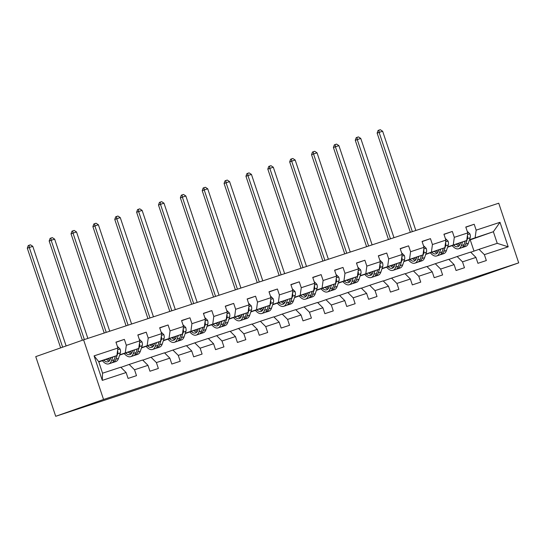 <?xml version="1.0" encoding="UTF-8"?>
<svg xmlns="http://www.w3.org/2000/svg" width="546" height="546" viewBox="0 0 546 546"><rect width="100%" height="100%" fill="white"/><g stroke="black" fill="none" stroke-linecap="round" stroke-linejoin="round"><path stroke-width="0.82" d="M274.051 343.7L242.567 354.395L274.051 343.7M331.715 324.843L304.545 334.002L331.675 324.727M103.549 399.474L55.712 416.298L470.864 279.689L518.7 262.872L103.549 399.474L83.586 339.817L498.737 203.208L518.7 262.872M295.038 336.8L261.759 348.082L295.031 336.786M299.604 335.278L316.639 329.682L282.978 341.1L299.604 335.278M465.847 227.197L474.194 224.263L465.786 227.027L467.758 232.917L454.299 237.339L452.334 231.456L443.925 234.227L445.891 240.11L432.439 244.54L430.466 238.65L422.058 241.421L424.024 247.304L410.572 251.733L408.599 245.843L400.191 248.614L402.163 254.497L388.704 258.927L386.739 253.044L378.33 255.808L380.296 261.691L366.844 266.12L364.871 260.237L356.463 263.001L358.435 268.885L344.976 273.314L343.011 267.431L334.596 270.195L336.568 276.085L323.109 280.507L321.144 274.624L312.735 277.388L314.701 283.278L301.249 287.708L299.276 281.818L290.868 284.589L292.84 290.472L279.381 294.901L277.416 289.011L269.001 291.782L270.973 297.666L257.514 302.095L255.548 296.205L247.14 298.976L249.106 304.859L235.654 309.289L233.681 303.405L225.273 306.17L227.245 312.053L213.786 316.482L211.821 310.599L203.405 313.363L205.378 319.253L191.926 323.676L189.953 317.792L181.545 320.557L183.511 326.447L170.059 330.869L168.086 324.986L159.678 327.757L161.65 333.64L148.191 338.07L146.226 332.18L137.817 334.951L139.783 340.834L126.331 345.263L124.358 339.373L115.95 342.144L117.916 348.027L94.089 355.869L102.293 380.378L102.552 373.205L120.768 367.212L126.119 372.536L128.085 378.426L136.5 375.655L134.528 369.772L129.184 364.441L142.636 360.012L147.986 365.342L149.952 371.225L158.36 368.461L156.395 362.578L151.044 357.248L164.503 352.818L169.847 358.149L171.819 364.032L180.228 361.268L178.255 355.378L172.911 350.054L186.363 345.625L191.714 350.955L193.68 356.838L202.095 354.074L200.123 348.184L194.779 342.861L208.231 338.431L213.582 343.762L215.547 349.645L223.956 346.874L221.99 340.991L216.639 335.66L230.098 331.238L235.442 336.561L237.414 342.451L245.823 339.68L243.85 333.797L238.506 328.467L251.959 324.044L257.309 329.368L259.275 335.258L267.69 332.487L265.718 326.604L260.374 321.273L273.826 316.844L279.17 322.174L281.142 328.057L289.551 325.293L287.585 319.41L282.234 314.08L295.693 309.65L301.037 314.981L303.01 320.864L311.418 318.1L309.445 312.216L304.102 306.886L317.554 302.457L322.904 307.787L324.87 313.67L333.278 310.906L331.313 305.016L325.962 299.693L339.421 295.263L344.765 300.593L346.737 306.477L355.146 303.712L353.18 297.823L347.829 292.499L361.288 288.07L366.632 293.4L368.605 299.283L377.013 296.512L375.041 290.629L369.697 285.299L383.149 280.876L388.499 286.2L390.465 292.09L398.873 289.319L396.908 283.435L391.557 278.105L405.016 273.683L410.36 279.006L412.332 284.896L420.741 282.125L418.775 276.242L413.424 270.912L426.883 266.482L432.227 271.812L434.2 277.696L442.608 274.931L440.636 269.048L435.292 263.718L448.744 259.289L454.095 264.619L456.06 270.502L464.469 267.738L462.503 261.848L457.152 256.524L470.611 252.095L475.955 257.425L477.927 263.308L486.336 260.544L484.37 254.654L479.019 249.331L497.242 243.332L493.359 231.722L469.533 239.687M474.194 224.263L476.167 230.146L499.993 222.311L508.196 246.819L484.37 254.654M475.955 257.425L462.503 261.848M454.095 264.619L440.636 269.048M432.227 271.812L418.775 276.242M410.36 279.006L396.908 283.435M388.499 286.2L375.041 290.629M366.632 293.4L353.18 297.823M344.765 300.593L331.313 305.016M322.904 307.787L309.445 312.216M301.037 314.981L287.585 319.41M279.17 322.174L265.718 326.604M257.309 329.368L243.85 333.797M235.442 336.561L221.99 340.991M213.582 343.762L200.123 348.184M191.714 350.955L178.255 355.378M169.847 358.149L156.395 362.578M147.986 365.342L134.528 369.772M126.119 372.536L102.293 380.378M447.665 246.881L466.728 240.486L447.556 247.229M430.466 252.935L430.35 252.791A13.008 6.463 71.8 0 0 436.752 255.951L439.421 255.078A13.008 6.463 71.8 0 0 442.151 251.856L439.489 252.737A13.008 6.463 71.8 0 1 436.752 255.951M448.887 259.432L457.152 256.524M466.728 240.486L467.758 232.917M453.269 244.915L454.299 237.339M425.805 254.081L444.86 247.679L425.689 254.422M427.02 266.625L435.292 263.718M444.86 247.679L445.891 240.11M431.408 252.109L432.439 244.54M403.938 261.275L422.993 254.873L403.822 261.616M405.159 273.819L413.424 270.912M422.993 254.873L424.024 247.304M409.541 259.302L410.572 251.733M382.07 268.468L401.133 262.073L381.961 268.809M364.871 274.515L364.755 274.379A13.008 6.463 71.8 0 0 371.157 277.539L373.826 276.658A13.008 6.463 71.8 0 0 376.556 273.444L373.894 274.317A13.008 6.463 71.8 0 1 371.157 277.539M383.292 281.013L391.557 278.105M401.133 262.073L402.163 254.497M387.674 266.496L388.704 258.927M360.21 275.662L379.265 269.267L360.094 276.003M343.004 281.709L342.888 281.572A13.008 6.463 71.8 0 0 349.297 284.732L351.958 283.852A13.008 6.463 71.8 0 0 354.688 280.637L352.027 281.511A13.008 6.463 71.8 0 1 349.297 284.732M361.425 288.206L369.697 285.299M379.265 269.267L380.296 261.691M365.813 273.689L366.844 266.12M338.343 282.855L357.398 276.46L338.227 283.203M320.823 289.018L321.028 288.766A13.008 6.463 71.8 0 0 327.429 291.926L330.091 291.052A13.008 6.463 71.8 0 0 332.821 287.831L330.159 288.704A13.008 6.463 71.8 0 1 327.429 291.926M339.564 295.406L347.829 292.499M357.398 276.46L358.435 268.885M343.946 280.89L344.976 273.314M316.475 290.049L335.537 283.654L316.366 290.397M317.697 302.6L325.962 299.693M335.537 283.654L336.568 276.085M322.079 288.083L323.109 280.507M294.615 297.242L313.67 290.847L294.499 297.59M295.83 309.794L304.102 306.886M313.67 290.847L314.701 283.278M300.218 295.277L301.249 287.708M272.747 304.443L291.81 298.041L272.631 304.784M255.228 310.599L255.432 310.346A13.008 6.463 71.8 0 0 261.834 313.506L264.496 312.633A13.008 6.463 71.8 0 0 267.233 309.411L264.564 310.292A13.008 6.463 71.8 0 1 261.834 313.506M273.969 316.987L282.234 314.08M291.81 298.041L292.84 290.472M278.351 302.47L279.381 294.901M250.887 311.636L269.942 305.234L250.771 311.978M233.681 317.683L233.565 317.547A13.008 6.463 71.8 0 0 239.974 320.707L242.636 319.826A13.008 6.463 71.8 0 0 245.366 316.612L242.704 317.485A13.008 6.463 71.8 0 1 239.974 320.707M252.102 324.181L260.374 321.273M269.942 305.234L270.973 297.666M256.483 309.664L257.514 302.095M229.02 318.83L248.075 312.435L228.904 319.171M211.5 324.986L211.705 324.74A13.008 6.463 71.8 0 0 218.107 327.9L220.768 327.02A13.008 6.463 71.8 0 0 223.498 323.805L220.837 324.679A13.008 6.463 71.8 0 1 218.107 327.9M230.235 331.374L238.506 328.467M248.075 312.435L249.106 304.859M234.623 316.857L235.654 309.289M207.152 326.023L226.215 319.628L207.043 326.365M189.953 332.07L189.837 331.934A13.008 6.463 71.8 0 0 196.239 335.094L198.901 334.213A13.008 6.463 71.8 0 0 201.638 330.999L198.969 331.872A13.008 6.463 71.8 0 1 196.239 335.094M208.374 338.568L216.639 335.66M226.215 319.628L227.245 312.053M212.756 324.051L213.786 316.482M185.292 333.217L204.347 326.822L185.176 333.565M167.772 339.38L167.97 339.127A13.008 6.463 71.8 0 0 174.379 342.287L177.04 341.414A13.008 6.463 71.8 0 0 179.77 338.192L177.109 339.066A13.008 6.463 71.8 0 1 174.379 342.287M186.507 345.768L194.779 342.861M204.347 326.822L205.378 319.253M190.888 331.251L191.926 323.676M163.425 340.411L182.48 334.015L163.309 340.759M164.639 352.962L172.911 350.054M182.48 334.015L183.511 326.447M169.028 338.445L170.059 330.869M141.557 347.611L160.62 341.209L141.448 347.952M124.038 353.767L124.242 353.515A13.008 6.463 71.8 0 0 130.644 356.675L133.306 355.801A13.008 6.463 71.8 0 0 136.043 352.579L133.374 353.46A13.008 6.463 71.8 0 1 130.644 356.675M142.779 360.155L151.044 357.248M160.62 341.209L161.65 333.64M147.161 345.638L148.191 338.07M119.697 354.804L138.752 348.403L119.581 355.146M102.491 360.851L102.375 360.708A13.008 6.463 71.8 0 0 108.784 363.868L111.445 362.994A13.008 6.463 71.8 0 0 114.175 359.773L111.514 360.653A13.008 6.463 71.8 0 1 108.784 363.868M120.912 367.349L129.184 364.441M138.752 348.403L139.783 340.834M125.293 352.832L126.331 345.263M94.089 355.869L98.669 361.595L116.885 355.596L98.792 361.964M116.885 355.596L117.916 348.027M55.712 416.298L35.749 356.634L83.586 339.817M98.669 361.595L102.552 373.205M452.013 245.85L452.218 245.598A13.008 6.463 71.8 0 0 458.62 248.758L461.281 247.884A13.008 6.463 71.8 0 0 464.011 244.663L461.35 245.536A13.008 6.463 71.8 0 1 458.62 248.758M473.996 251.092L470.236 239.851L469.383 240.131M470.236 239.851L493.359 231.722L499.993 222.311M470.754 252.238L479.019 249.331M451.535 245.83L451.958 245.686M429.668 253.023L430.098 252.88M407.801 260.217L408.231 260.073M385.94 267.41L386.363 267.274M364.073 274.604L364.503 274.467M342.205 281.804L342.635 281.661M320.345 288.998L320.768 288.854M298.478 296.191L298.908 296.048M276.61 303.385L277.04 303.242M254.75 310.578L255.173 310.442M232.883 317.772L233.313 317.635M211.015 324.966L211.445 324.829M189.155 332.166L189.578 332.023M167.288 339.359L167.718 339.216M145.42 346.553L145.85 346.41M123.56 353.747L123.99 353.603M101.692 360.94L102.122 360.804M508.196 246.819L497.242 243.332M475.136 237.722L476.167 230.146M116.005 342.315L124.358 339.373M131.17 353.781A10.797 5.364 -108.2 0 1 128.249 352.102L128.522 352.013A13.008 6.463 -108.2 0 0 129.484 353.085M137.872 335.121L146.226 332.18M153.037 346.587A10.797 5.364 -108.2 0 1 150.109 344.901L150.389 344.813A13.008 6.463 -108.2 0 0 151.351 345.884M159.732 327.921L168.086 324.986M174.897 339.394A10.797 5.364 -108.2 0 1 171.976 337.708L172.256 337.619M181.6 320.727L189.953 317.792M193.85 330.521L194.117 330.426A13.008 6.463 -108.2 0 0 195.079 331.497M203.467 313.534L211.821 310.599M218.632 325.007A10.797 5.364 -108.2 0 1 215.704 323.321L215.984 323.232A13.008 6.463 -108.2 0 0 216.946 324.304M225.327 306.34L233.681 303.405M240.493 317.813A10.797 5.364 -108.2 0 1 237.571 316.127L237.851 316.038A13.008 6.463 -108.2 0 0 238.807 317.11M247.195 299.147L255.548 296.205M262.36 310.613A10.797 5.364 -108.2 0 1 259.439 308.934L259.712 308.845A13.008 6.463 -108.2 0 0 260.674 309.916M269.062 291.953L277.416 289.011M284.227 303.419A10.797 5.364 -108.2 0 1 281.299 301.74L281.579 301.651M290.922 284.759L299.276 281.818M306.088 296.225A10.797 5.364 -108.2 0 1 303.166 294.54L303.446 294.451M312.79 277.559L321.144 274.624M325.041 287.353L325.307 287.257A13.008 6.463 -108.2 0 0 326.269 288.329M334.657 270.366L343.011 267.431M356.518 263.172L364.871 260.237M371.683 274.645A10.797 5.364 -108.2 0 1 368.762 272.959L369.041 272.87A13.008 6.463 -108.2 0 0 369.997 273.942M378.385 255.978L386.739 253.044M393.55 267.444A10.797 5.364 -108.2 0 1 390.622 265.765L390.902 265.677A13.008 6.463 -108.2 0 0 391.864 266.748M400.252 248.785L408.599 245.843M415.41 260.251A10.797 5.364 -108.2 0 1 412.489 258.572L412.769 258.483M422.113 241.591L430.466 238.65M443.98 234.391L452.334 231.456M456.224 244.185L456.497 244.089A13.008 6.463 -108.2 0 0 457.459 245.161M278.631 342.205L264.605 347.12L278.624 342.185M304.286 333.811L293.455 337.462L304.286 333.811M110.811 357.739L110.36 359.097A10.797 5.364 71.8 0 1 108.088 361.773A10.797 5.364 71.8 0 1 103.767 360.217M112.701 357.07L111.514 360.653M117.363 346.376L120.113 349.051A4.505 2.239 71.8 0 1 120.332 352.88L118.523 358.347A13.008 6.463 71.8 0 1 115.786 361.568L113.124 362.442A13.008 6.463 -108.2 0 0 115.854 359.22L117.67 353.753A4.505 2.239 -108.2 0 0 117.759 351.174L117.554 350.709M106.381 359.295A10.797 5.364 -108.2 0 0 109.302 360.974M106.654 359.2A13.008 6.463 -108.2 0 0 107.617 360.278M112.244 362.599A13.008 6.463 -108.2 0 0 113.124 362.442M109.944 360.08A10.797 5.364 71.8 0 1 108.033 358.715M115.383 356.128L114.175 359.773M66.121 345.952L32.794 246.355L29.293 247.509L27.3 248.212L60.647 347.877M62.64 347.181L29.293 247.509L29.047 245.277L30.446 244.82L32.794 246.355M27.3 248.212L28.249 245.557L29.047 245.277M132.671 350.539L132.221 351.904A10.797 5.364 71.8 0 1 129.955 354.579A10.797 5.364 71.8 0 1 125.628 353.016M134.562 349.877L133.374 353.46M139.23 339.182L141.98 341.857A4.505 2.239 71.8 0 1 142.199 345.686L140.383 351.153A13.008 6.463 71.8 0 1 137.653 354.368L134.992 355.248A13.008 6.463 -108.2 0 0 137.722 352.027L139.53 346.56A4.505 2.239 -108.2 0 0 139.626 343.98L139.414 343.516M134.111 355.405A13.008 6.463 -108.2 0 0 134.992 355.248M131.804 352.887A10.797 5.364 71.8 0 1 129.9 351.515M137.251 348.935L136.043 352.579M87.865 338.404L54.661 239.162L51.16 240.315L49.167 241.018L82.364 340.247M84.364 339.557L51.16 240.315L50.908 238.083L52.314 237.626L54.661 239.162M49.167 241.018L50.116 238.363L50.908 238.083M154.538 343.345L154.088 344.71A10.797 5.364 71.8 0 1 151.822 347.386A10.797 5.364 71.8 0 1 147.495 345.823M156.429 342.683L155.241 346.266A13.008 6.463 71.8 0 1 152.511 349.481A13.008 6.463 71.8 0 1 146.103 346.314M161.097 331.988L163.848 334.664A4.505 2.239 71.8 0 1 164.059 338.493L162.251 343.96A13.008 6.463 71.8 0 1 159.521 347.174L156.859 348.055A13.008 6.463 -108.2 0 0 159.589 344.833L161.398 339.366A4.505 2.239 -108.2 0 0 161.493 336.78L161.282 336.322M159.111 341.741L157.903 345.386A13.008 6.463 71.8 0 1 155.173 348.607L152.511 349.481M155.979 348.212A13.008 6.463 -108.2 0 0 156.859 348.055M153.672 345.686A10.797 5.364 71.8 0 1 151.761 344.321M109.732 331.21L76.529 231.968L73.021 233.122L71.028 233.825L104.225 333.026M106.231 332.364L73.021 233.122L72.775 230.89L74.174 230.426L76.529 231.968M71.028 233.825L71.976 231.17L72.775 230.89M176.406 336.152L175.948 337.517A10.797 5.364 71.8 0 1 173.683 340.185A10.797 5.364 71.8 0 1 169.362 338.629M178.296 335.49L177.109 339.066M182.958 324.795L185.708 327.47A4.505 2.239 71.8 0 1 185.927 331.292L184.118 336.766A13.008 6.463 71.8 0 1 181.381 339.981L178.719 340.861A13.008 6.463 -108.2 0 0 181.449 337.64L183.265 332.173A4.505 2.239 -108.2 0 0 183.354 329.586L183.149 329.129M172.249 337.612A13.008 6.463 -108.2 0 0 173.212 338.691M177.839 341.018A13.008 6.463 -108.2 0 0 178.719 340.861M175.539 338.493A10.797 5.364 71.8 0 1 173.628 337.128M180.979 334.541L179.77 338.192M131.6 324.017L98.389 224.775L92.895 226.631L126.085 325.832M128.092 325.17L94.888 225.928L94.642 223.696L96.041 223.232L98.389 224.775M92.895 226.631L93.844 223.976L94.642 223.696M198.266 328.958L197.816 330.323A10.797 5.364 71.8 0 1 195.55 332.992A10.797 5.364 71.8 0 1 191.223 331.436M200.157 328.296L198.969 331.872M204.825 317.601L207.576 320.27A4.505 2.239 71.8 0 1 207.794 324.099L205.978 329.566A13.008 6.463 71.8 0 1 203.249 332.787L200.587 333.661A13.008 6.463 -108.2 0 0 203.317 330.446L205.125 324.979A4.505 2.239 -108.2 0 0 205.221 322.393L205.009 321.935M193.844 330.514A10.797 5.364 -108.2 0 0 196.765 332.2M199.706 333.824A13.008 6.463 -108.2 0 0 200.587 333.661M197.399 331.299A10.797 5.364 71.8 0 1 195.495 329.934M202.846 327.347L201.638 330.999M153.46 316.823L120.256 217.581L116.755 218.734L114.762 219.431L147.952 318.639M149.959 317.977L116.755 218.734L116.503 216.503L117.909 216.039L120.256 217.581M114.762 219.431L115.704 216.782L116.503 216.503M220.134 321.765L219.683 323.13A10.797 5.364 71.8 0 1 217.417 325.798A10.797 5.364 71.8 0 1 213.09 324.242M222.024 321.103L220.837 324.679M226.692 310.401L229.443 313.076A4.505 2.239 71.8 0 1 229.654 316.905L227.846 322.372A13.008 6.463 71.8 0 1 225.116 325.593L222.454 326.467A13.008 6.463 -108.2 0 0 225.184 323.252L226.993 317.779A4.505 2.239 -108.2 0 0 227.081 315.199L226.877 314.742M221.574 326.631A13.008 6.463 -108.2 0 0 222.454 326.467M219.267 324.106A10.797 5.364 71.8 0 1 217.356 322.741M224.706 320.154L223.498 323.805M175.327 309.63L142.124 210.387L136.623 212.237L169.82 311.438M171.826 310.783L138.616 211.541L138.37 209.309L139.769 208.845L142.124 210.387M136.623 212.237L137.572 209.589L138.37 209.309M242.001 314.571L241.544 315.929A10.797 5.364 71.8 0 1 239.278 318.605A10.797 5.364 71.8 0 1 234.951 317.049M243.885 313.902L242.704 317.485M248.553 303.207L251.303 305.883A4.505 2.239 71.8 0 1 251.522 309.712L249.706 315.178A13.008 6.463 71.8 0 1 246.976 318.4L244.315 319.274A13.008 6.463 -108.2 0 0 247.045 316.052L248.86 310.585A4.505 2.239 -108.2 0 0 248.949 308.005L248.744 307.541M243.434 319.437A13.008 6.463 -108.2 0 0 244.315 319.274M241.127 316.912A10.797 5.364 71.8 0 1 239.223 315.547M246.574 312.96L245.366 316.612M197.195 302.436L163.984 203.194L160.483 204.34L158.49 205.043L191.68 304.245M193.687 303.583L160.483 204.34L160.237 202.109L161.636 201.651L163.984 203.194M158.49 205.043L159.439 202.395L160.237 202.109M263.861 307.378L263.411 308.736A10.797 5.364 71.8 0 1 261.145 311.411A10.797 5.364 71.8 0 1 256.818 309.855M265.752 306.709L264.564 310.292M270.42 296.014L273.171 298.689A4.505 2.239 71.8 0 1 273.389 302.518L271.574 307.985A13.008 6.463 71.8 0 1 268.844 311.206L266.182 312.08A13.008 6.463 -108.2 0 0 268.912 308.859L270.72 303.392A4.505 2.239 -108.2 0 0 270.816 300.812L270.604 300.348M265.301 312.237A13.008 6.463 -108.2 0 0 266.182 312.08M262.995 309.719A10.797 5.364 71.8 0 1 261.09 308.353M268.441 305.767L267.233 309.411M219.055 295.236L185.852 195.994L182.35 197.147L180.357 197.85L213.547 297.051M215.554 296.389L182.35 197.147L182.098 194.915L183.504 194.458L185.852 195.994M180.357 197.85L181.299 195.195L182.098 194.915M285.729 300.177L285.278 301.542A10.797 5.364 71.8 0 1 283.012 304.218A10.797 5.364 71.8 0 1 278.685 302.655M287.619 299.515L286.432 303.098A13.008 6.463 71.8 0 1 283.702 306.313A13.008 6.463 71.8 0 1 277.293 303.146M292.287 288.82L295.038 291.496A4.505 2.239 71.8 0 1 295.25 295.325L293.441 300.791A13.008 6.463 71.8 0 1 290.711 304.006L288.042 304.886A13.008 6.463 -108.2 0 0 290.779 301.665L292.588 296.198A4.505 2.239 -108.2 0 0 292.676 293.611L292.472 293.154M290.301 298.573L289.093 302.218A13.008 6.463 71.8 0 1 286.363 305.439L283.702 306.313M281.572 301.638A13.008 6.463 -108.2 0 0 282.541 302.723M287.169 305.043A13.008 6.463 -108.2 0 0 288.042 304.886M284.862 302.525A10.797 5.364 71.8 0 1 282.951 301.153M240.922 288.042L207.719 188.8L204.211 189.953L202.218 190.656L235.415 289.858M237.421 289.196L204.211 189.953L203.965 187.722L205.364 187.264L207.719 188.8M202.218 190.656L203.167 188.001L203.965 187.722M307.596 292.984L307.139 294.349A10.797 5.364 71.8 0 1 304.873 297.017A10.797 5.364 71.8 0 1 300.546 295.461M309.48 292.322L308.299 295.898A13.008 6.463 71.8 0 1 305.569 299.119A13.008 6.463 71.8 0 1 299.153 295.952M314.148 281.627L316.898 284.302A4.505 2.239 71.8 0 1 317.117 288.124L315.301 293.598A13.008 6.463 71.8 0 1 312.571 296.812L309.91 297.693A13.008 6.463 -108.2 0 0 312.64 294.471L314.455 289.005A4.505 2.239 -108.2 0 0 314.544 286.418L314.339 285.961M312.169 291.38L310.961 295.024A13.008 6.463 71.8 0 1 308.231 298.246L305.569 299.119M303.44 294.444A13.008 6.463 -108.2 0 0 304.402 295.522M309.029 297.85A13.008 6.463 -108.2 0 0 309.91 297.693M306.722 295.325A10.797 5.364 71.8 0 1 304.818 293.96M262.79 280.849L229.579 181.606L224.085 183.463L257.275 282.664M259.282 282.002L226.078 182.76L225.832 180.528L227.232 180.064L229.579 181.606M224.085 183.463L225.034 180.808L225.832 180.528M329.456 285.79L329.006 287.155A10.797 5.364 71.8 0 1 326.74 289.824A10.797 5.364 71.8 0 1 322.413 288.268M331.347 285.128L330.159 288.704M336.015 274.433L338.766 277.109A4.505 2.239 71.8 0 1 338.984 280.931L337.169 286.397A13.008 6.463 71.8 0 1 334.439 289.619L331.777 290.492A13.008 6.463 -108.2 0 0 334.507 287.278L336.316 281.811A4.505 2.239 -108.2 0 0 336.411 279.224L336.2 278.767M325.027 287.346A10.797 5.364 -108.2 0 0 327.955 289.032M330.896 290.656A13.008 6.463 -108.2 0 0 331.777 290.492M328.59 288.131A10.797 5.364 71.8 0 1 326.685 286.766M334.036 284.179L332.821 287.831M284.65 273.655L251.447 174.413L247.945 175.566L245.953 176.269L279.142 275.471M281.149 274.809L247.945 175.566L247.693 173.335L249.099 172.87L251.447 174.413M245.953 176.269L246.894 173.614L247.693 173.335M351.324 278.596L350.873 279.962A10.797 5.364 71.8 0 1 348.607 282.63A10.797 5.364 71.8 0 1 344.28 281.074M353.214 277.934L352.027 281.511M357.883 267.233L360.633 269.908A4.505 2.239 71.8 0 1 360.845 273.737L359.036 279.204A13.008 6.463 71.8 0 1 356.306 282.425L353.637 283.299A13.008 6.463 -108.2 0 0 356.374 280.084L358.183 274.618A4.505 2.239 -108.2 0 0 358.272 272.031L358.067 271.574M346.894 280.153A10.797 5.364 -108.2 0 0 349.822 281.838M347.167 280.057A13.008 6.463 -108.2 0 0 348.13 281.135M352.764 283.463A13.008 6.463 -108.2 0 0 353.637 283.299M350.457 280.937A10.797 5.364 71.8 0 1 348.546 279.572M355.896 276.986L354.688 280.637M306.518 266.462L273.314 167.219L267.813 169.069L301.01 268.27M303.016 267.615L269.806 168.373L269.56 166.141L270.959 165.677L273.314 167.219M267.813 169.069L268.762 166.421L269.56 166.141M373.191 271.403L372.734 272.768A10.797 5.364 71.8 0 1 370.468 275.437A10.797 5.364 71.8 0 1 366.141 273.88M375.075 270.734L373.894 274.317M379.743 260.039L382.493 262.715A4.505 2.239 71.8 0 1 382.712 266.544L380.896 272.01A13.008 6.463 71.8 0 1 378.166 275.232L375.505 276.105A13.008 6.463 -108.2 0 0 378.235 272.891L380.05 267.417A4.505 2.239 -108.2 0 0 380.139 264.837L379.934 264.373M374.624 276.269A13.008 6.463 -108.2 0 0 375.505 276.105M372.317 273.744A10.797 5.364 71.8 0 1 370.413 272.379M377.764 269.792L376.556 273.444M328.385 259.268L295.174 160.026L289.68 161.875L322.87 261.077M324.877 260.422L291.673 161.179L291.428 158.947L292.827 158.483L295.174 160.026M289.68 161.875L290.629 159.227L291.428 158.947M395.051 264.209L394.601 265.568A10.797 5.364 71.8 0 1 392.335 268.243A10.797 5.364 71.8 0 1 388.008 266.687M396.942 263.541L395.754 267.124A13.008 6.463 71.8 0 1 393.024 270.338A13.008 6.463 71.8 0 1 386.616 267.171M401.61 252.846L404.361 255.521A4.505 2.239 71.8 0 1 404.572 259.35L402.764 264.817A13.008 6.463 71.8 0 1 400.034 268.038L397.372 268.912A13.008 6.463 -108.2 0 0 400.102 265.69L401.911 260.224A4.505 2.239 -108.2 0 0 402.006 257.644L401.795 257.18M399.631 262.599L398.416 266.243A13.008 6.463 71.8 0 1 395.686 269.465L393.024 270.338M396.492 269.069A13.008 6.463 -108.2 0 0 397.372 268.912M394.185 266.55A10.797 5.364 71.8 0 1 392.281 265.185M350.245 252.068L317.042 152.825L313.541 153.979L311.541 154.682L344.738 253.883M346.744 253.221L313.541 153.979L313.288 151.747L314.694 151.29L317.042 152.825M311.541 154.682L312.489 152.027L313.288 151.747M416.919 257.016L416.468 258.374A10.797 5.364 71.8 0 1 414.202 261.049A10.797 5.364 71.8 0 1 409.875 259.486M418.809 256.347L417.622 259.93A13.008 6.463 71.8 0 1 414.892 263.145A13.008 6.463 71.8 0 1 408.483 259.978M423.478 245.652L426.228 248.328A4.505 2.239 71.8 0 1 426.44 252.156L424.631 257.623A13.008 6.463 71.8 0 1 421.901 260.838L419.232 261.718A13.008 6.463 -108.2 0 0 421.969 258.497L423.778 253.03A4.505 2.239 -108.2 0 0 423.867 250.45L423.662 249.986M421.492 255.405L420.283 259.05A13.008 6.463 71.8 0 1 417.553 262.271L414.892 263.145M412.762 258.476A13.008 6.463 -108.2 0 0 413.725 259.555M418.359 261.875A13.008 6.463 -108.2 0 0 419.232 261.718M416.052 259.357A10.797 5.364 71.8 0 1 414.141 257.985M372.113 244.874L338.909 145.632L335.401 146.785L333.408 147.488L366.598 246.69M368.611 246.028L335.401 146.785L335.155 144.554L336.554 144.096L338.909 145.632M333.408 147.488L334.357 144.833L335.155 144.554M438.779 249.815L438.329 251.18A10.797 5.364 71.8 0 1 436.063 253.856A10.797 5.364 71.8 0 1 431.736 252.293M440.67 249.153L439.489 252.737M445.338 238.459L448.089 241.134A4.505 2.239 71.8 0 1 448.307 244.963L446.492 250.43A13.008 6.463 71.8 0 1 443.762 253.644L441.1 254.525A13.008 6.463 -108.2 0 0 443.83 251.303L445.645 245.837A4.505 2.239 -108.2 0 0 445.734 243.25L445.529 242.793M434.357 251.372A10.797 5.364 -108.2 0 0 437.278 253.057M434.63 251.276A13.008 6.463 -108.2 0 0 435.592 252.354M440.219 254.682A13.008 6.463 -108.2 0 0 441.1 254.525M437.912 252.156A10.797 5.364 71.8 0 1 436.008 250.791M443.359 248.212L442.151 251.856M393.98 237.681L360.769 138.438L355.275 140.295L388.465 239.496M390.472 238.834L357.268 139.592L357.016 137.36L358.422 136.896L360.769 138.438M355.275 140.295L356.224 137.64L357.016 137.36M460.647 242.622L460.196 243.987A10.797 5.364 71.8 0 1 457.93 246.655A10.797 5.364 71.8 0 1 453.603 245.099M462.537 241.96L461.35 245.536M467.205 231.265L469.956 233.941A4.505 2.239 71.8 0 1 470.167 237.763L468.359 243.236A13.008 6.463 71.8 0 1 465.629 246.451L462.967 247.331A13.008 6.463 -108.2 0 0 465.697 244.11L467.506 238.643A4.505 2.239 -108.2 0 0 467.601 236.056L467.39 235.599M456.217 244.178A10.797 5.364 -108.2 0 0 459.145 245.864M462.087 247.488A13.008 6.463 -108.2 0 0 462.967 247.331M459.78 244.963A10.797 5.364 71.8 0 1 457.876 243.598M465.219 241.011L464.011 244.663M415.84 230.487L382.637 131.245L379.129 132.398L377.136 133.101L410.333 232.303M412.339 231.64L379.129 132.398L378.883 130.166L380.282 129.702L382.637 131.245M377.136 133.101L378.085 130.446L378.883 130.166M120.052 348.983L117.683 349.761M118.523 358.347L115.854 359.22M120.332 352.88L117.67 353.753M141.919 341.789L139.544 342.567M140.383 351.153L137.722 352.027M142.199 345.686L139.53 346.56M163.786 334.596L161.411 335.374M157.903 345.386L155.241 346.266M162.251 343.96L159.589 344.833M164.059 338.493L161.398 339.366M185.647 327.395L183.279 328.18M184.118 336.766L181.449 337.64M185.927 331.292L183.265 332.173M207.514 320.202L205.139 320.987M205.978 329.566L203.317 330.446M207.794 324.099L205.125 324.979M229.381 313.008L227.006 313.793M227.846 322.372L225.184 323.252M229.654 316.905L226.993 317.779M251.242 305.815L248.874 306.593M249.706 315.178L247.045 316.052M251.522 309.712L248.86 310.585M273.109 298.621L270.734 299.399M271.574 307.985L268.912 308.859M273.389 302.518L270.72 303.392M294.976 291.428L292.601 292.206M289.093 302.218L286.432 303.098M293.441 300.791L290.779 301.665M295.25 295.325L292.588 296.198M316.837 284.234L314.469 285.012M310.961 295.024L308.299 295.898M315.301 293.598L312.64 294.471M317.117 288.124L314.455 289.005M338.704 277.034L336.329 277.818M337.169 286.397L334.507 287.278M338.984 280.931L336.316 281.811M360.572 269.84L358.196 270.625M359.036 279.204L356.374 280.084M360.845 273.737L358.183 274.618M382.432 262.646L380.064 263.425M380.896 272.01L378.235 272.891M382.712 266.544L380.05 267.417M404.299 255.453L401.924 256.231M398.416 266.243L395.754 267.124M402.764 264.817L400.102 265.69M404.572 259.35L401.911 260.224M426.167 248.259L423.792 249.037M420.283 259.05L417.622 259.93M424.631 257.623L421.969 258.497M426.44 252.156L423.778 253.03M448.027 241.066L445.659 241.844M446.492 250.43L443.83 251.303M448.307 244.963L445.645 245.837M469.894 233.865L467.519 234.65M468.359 243.236L465.697 244.11M470.167 237.763L467.506 238.643"/></g></svg>
